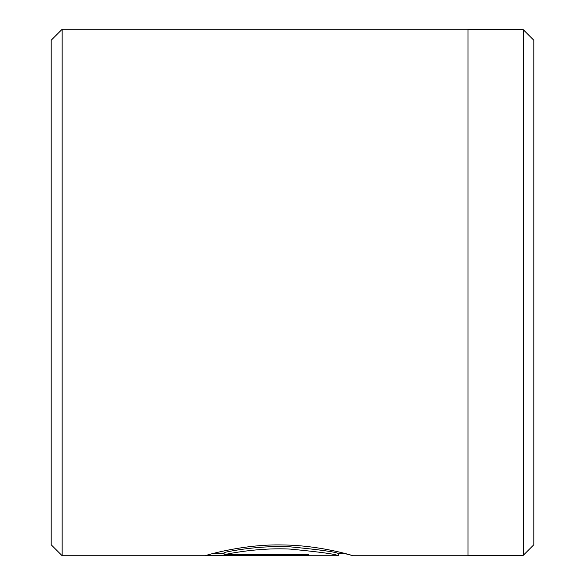<?xml version="1.0" encoding="UTF-8"?>
<svg xmlns="http://www.w3.org/2000/svg" width="585" height="585" viewBox="0 0 585 585"><rect width="100%" height="100%" fill="white"/><g stroke="black" fill="none" stroke-linecap="round" stroke-linejoin="round"><path stroke-width="0.88" d="M523.283 555.311L523.283 29.689L533.812 40.219L533.812 544.781L523.283 555.311L468 555.311M224.084 554.763L224.084 552.562C233.941 550.185 263.235 545.278 290.401 546.858C320.222 549.768 336.214 552.006 338.371 553.556L338.371 555.75C336.2 554.207 320.214 551.999 290.431 549.11C263.25 547.545 233.971 552.401 224.084 554.763L308.719 554.763L308.719 555.633L205.298 555.633C208.392 554.646 244.311 544.035 282.752 544.957C321.238 545.374 353.932 556.028 353.201 555.75L344.704 553.556M51.188 544.781L51.188 40.219L62.156 29.25L62.156 555.75L51.188 544.781M62.156 29.25L468 29.25L468 555.75L353.201 555.75M308.719 554.763L308.719 555.633M213.335 553.432L224.084 553.432M338.371 555.75L62.156 555.75M345.274 553.556L338.371 553.556M468 29.689L523.283 29.689"/></g></svg>
